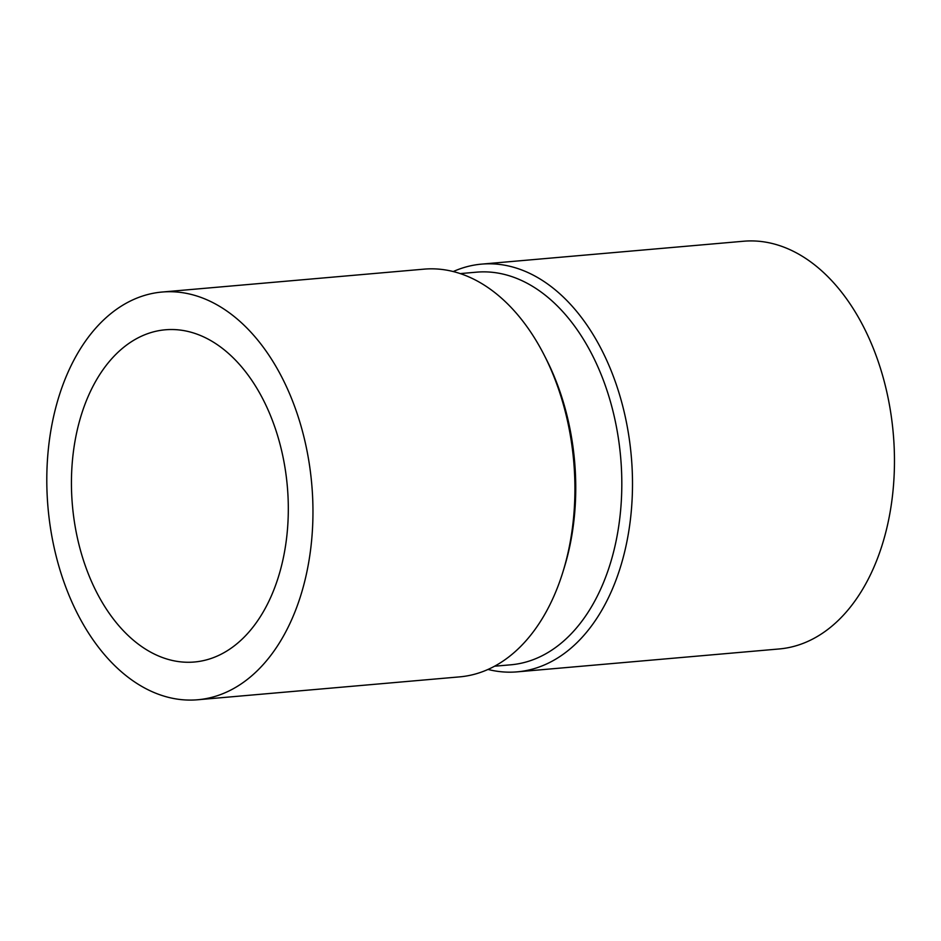 <?xml version="1.0" encoding="UTF-8"?>
<svg xmlns="http://www.w3.org/2000/svg" width="941" height="941" viewBox="0 0 941 941"><rect width="100%" height="100%" fill="white"/><g stroke="black" fill="none" stroke-linecap="round" stroke-linejoin="round"><path stroke-width="1.41" d="M488.014 669.451A204.644 132.387 -95 0 0 517.232 671.85L779.195 648.961A204.644 132.387 -95 0 0 881.176 548.062A204.644 132.387 -95 0 0 869.143 338.478A204.644 132.387 -95 0 0 743.578 241.237L481.604 264.127A204.644 132.387 -95 0 0 453.256 271.549M460.255 273.596L476.511 272.172A197.057 127.482 85 0 1 597.429 365.814A197.057 127.482 85 0 1 609.015 567.635A197.057 127.482 85 0 1 510.81 664.805L494.554 666.216M544.31 355.333L546.274 359.191A197.057 127.482 85 0 1 564.435 567.011L563.165 571.152A204.644 132.387 -95 0 0 544.31 355.333A204.644 132.387 -95 0 0 424.038 269.15L162.064 292.039A204.644 132.387 -95 0 0 47.991 507.422A204.644 132.387 -95 0 0 197.692 699.763A204.644 132.387 -95 0 0 299.673 598.852A204.644 132.387 -95 0 0 287.64 389.28A204.644 132.387 -95 0 0 162.064 292.039M517.232 671.85A204.644 132.387 -95 0 0 619.213 570.94A204.644 132.387 -95 0 0 607.18 361.368A204.644 132.387 -95 0 0 481.604 264.127M277.489 579.785A166.745 107.874 -95 0 0 267.679 409.029A166.745 107.874 -95 0 0 165.369 329.785A166.745 107.874 -95 0 0 72.41 505.293A166.745 107.874 -95 0 0 194.387 662.005A166.745 107.874 -95 0 0 277.489 579.785M197.692 699.763L459.655 676.873A204.644 132.387 -95 0 0 561.636 575.974A204.644 132.387 -95 0 0 563.165 571.152"/></g></svg>
